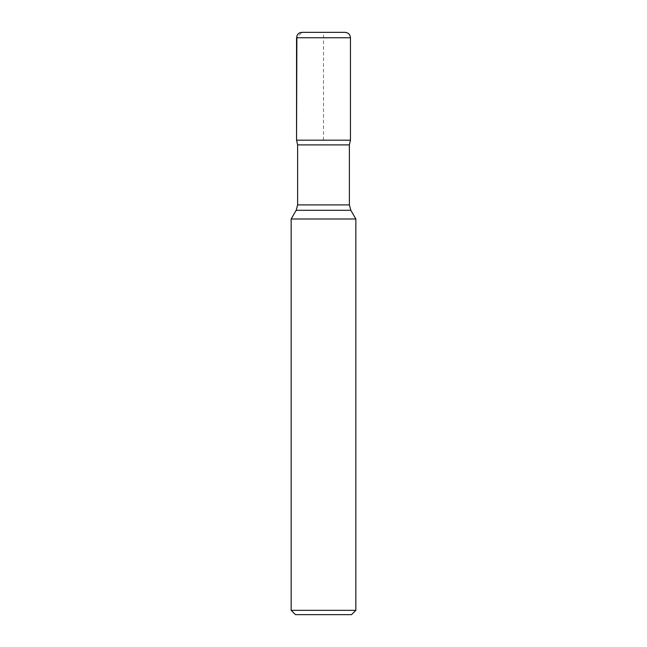 <?xml version="1.0" encoding="UTF-8"?>
<svg xmlns="http://www.w3.org/2000/svg" width="647" height="647" viewBox="0 0 647 647"><rect width="100%" height="100%" fill="white"/><g stroke="black" fill="none" stroke-linecap="round" stroke-linejoin="round"><path stroke-width="0.49" stroke-dasharray="3.23 2.43" d="M291.15 219.001L355.85 219.001M350.456 140.181L296.544 140.181L350.456 140.181M295.461 614.65L351.539 614.65M355.85 610.339L291.15 610.339M323.5 140.181L323.5 32.35L301.931 32.35L296.544 37.744L350.456 37.744M296.172 210.299L350.828 210.299M297.62 144.888L349.38 144.888M349.38 204.905L297.62 204.905"/><path stroke-width="0.97" d="M345.069 32.35L301.931 32.35L345.069 32.35C348.345 32.673 350.14 34.469 350.456 37.744L350.456 140.181L296.544 140.181L350.456 140.181L349.38 144.888L349.38 204.905L350.828 210.299L355.85 219.001L291.15 219.001L291.15 610.339L355.85 610.339L355.85 219.001M355.85 610.339L351.539 614.65L295.461 614.65L291.15 610.339M350.456 37.744L296.544 37.744L296.544 140.181L323.5 140.181M350.828 210.299L296.172 210.299L291.15 219.001M349.38 144.888L297.62 144.888L297.62 204.905L349.38 204.905M297.62 204.905L296.172 210.299M301.931 32.35C299.512 32.471 297.822 33.644 296.876 35.876L296.544 140.181L297.62 144.888"/></g></svg>
